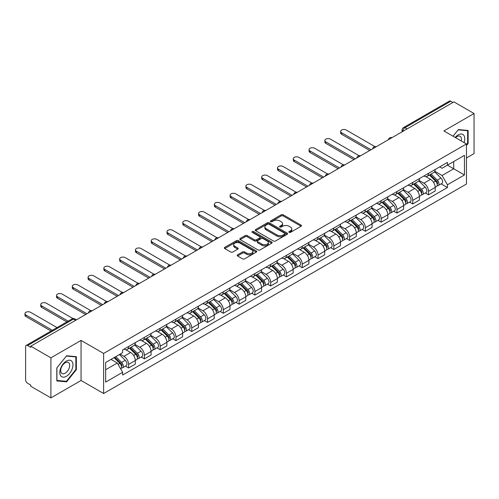 <?xml version="1.0" encoding="UTF-8"?>
<svg xmlns="http://www.w3.org/2000/svg" width="499" height="499" viewBox="0 0 499 499"><rect width="100%" height="100%" fill="white"/><g stroke="black" fill="none" stroke-linecap="round" stroke-linejoin="round"><path stroke-width="0.75" d="M289.114 232.353A0.986 0.568 0 0 0 290.505 232.353L301.059 226.259A1.403 0.811 0 0 0 301.471 225.691A1.403 0.811 0 0 0 301.059 225.118L283.183 214.795A1.403 0.811 0 0 0 281.199 214.795L270.645 220.889A0.986 0.568 0 0 0 270.358 221.288A0.986 0.568 0 0 0 270.645 221.687A0.986 0.568 0 0 0 272.036 221.687L273.402 220.901A4.497 2.595 0 0 1 279.758 220.901L281.249 221.762A4.497 2.595 0 0 1 282.565 223.596A4.497 2.595 0 0 1 281.249 225.429L279.883 226.222A0.986 0.568 0 0 0 279.596 226.621A0.986 0.568 0 0 0 279.883 227.02A0.986 0.568 0 0 0 281.274 227.02L282.64 226.234A4.497 2.595 0 0 1 288.996 226.234L290.48 227.095A4.497 2.595 0 0 1 291.796 228.929A4.497 2.595 0 0 1 290.48 230.763L289.114 231.555A0.986 0.568 0 0 0 288.827 231.954A0.986 0.568 0 0 0 289.114 232.353L289.114 231.555M237.599 254.821A1.403 0.811 0 0 0 237.187 255.388A1.403 0.811 0 0 0 237.599 255.962L242.614 258.862A1.403 0.811 0 0 0 244.597 258.862L256.318 252.095A1.403 0.811 0 0 0 256.729 251.521A1.403 0.811 0 0 0 256.318 250.947L238.441 240.624A1.403 0.811 0 0 0 236.457 240.624L224.737 247.392A1.403 0.811 0 0 0 224.325 247.966A1.403 0.811 0 0 0 224.737 248.539L230.794 252.039A1.403 0.811 0 0 0 232.777 252.039L237.792 249.138A1.403 0.811 0 0 0 238.204 248.564A1.403 0.811 0 0 0 237.792 247.997L234.792 246.257A3.755 2.171 0 0 1 233.688 244.728A3.755 2.171 0 0 1 236.008 242.72A3.755 2.171 0 0 1 240.106 243.194L251.876 249.987A3.755 2.171 0 0 1 252.974 251.521A3.755 2.171 0 0 1 250.654 253.523A3.755 2.171 0 0 1 246.562 253.055L244.597 251.92A1.403 0.811 0 0 0 242.614 251.92L237.599 254.821L237.599 255.962M103.624 353.435L81.056 340.412L50.904 357.82L30.77 346.194L453.915 101.89L474.05 113.516L443.898 130.925L466.459 143.955L103.624 353.435L103.624 393.511L466.459 184.025L466.459 143.955M273.502 241.029A1.403 0.811 0 0 0 275.485 241.029L287.206 234.262A1.403 0.811 0 0 0 287.617 233.688A1.403 0.811 0 0 0 287.206 233.114L269.329 222.791A1.403 0.811 0 0 0 267.339 222.791L255.625 229.559A1.403 0.811 0 0 0 255.214 230.133A1.403 0.811 0 0 0 255.625 230.706L273.502 241.029M252.588 232.565A0.986 0.568 0 0 1 253.586 232.709L253.586 231.536L271.762 242.034A1.403 0.811 0 0 1 272.173 242.601A1.403 0.811 0 0 1 271.762 243.175L260.041 249.943A1.403 0.811 0 0 1 258.058 249.943L240.181 239.62L240.181 238.478A1.403 0.811 0 0 0 239.769 239.046A1.403 0.811 0 0 0 240.181 239.62M240.181 238.478L245.196 235.578A1.403 0.811 0 0 1 247.18 235.578L254.434 239.763A1.403 0.811 0 0 0 256.417 239.763L259.742 237.842A1.403 0.811 0 0 0 260.154 237.274A1.403 0.811 0 0 0 259.742 236.701L252.195 232.341A0.986 0.568 0 0 1 251.908 231.941A0.986 0.568 0 0 1 252.513 231.411A0.986 0.568 0 0 1 253.586 231.536M50.904 357.82L50.904 397.89L30.77 386.27L30.77 385.097L27.632 383.288A2.863 1.653 -120 0 1 25.611 379.783L25.611 346.718A2.863 1.653 -120 0 1 26.204 345.408L72.037 318.942A2.863 1.653 60 0 1 73.472 319.086L27.632 345.551A2.863 1.653 -120 0 0 26.204 345.408M466.459 157.971L474.05 153.592L474.05 113.516M50.904 397.89L81.056 380.481L103.624 393.511M30.77 346.194L30.77 347.36L27.632 345.551M407.065 128.942L404.945 127.713A2.863 1.653 60 0 0 403.51 127.569L449.349 101.11A2.863 1.653 60 0 1 450.778 101.247L404.945 127.713A2.863 1.653 120 0 0 402.918 131.218L402.918 131.337M452.905 102.476L450.778 101.247M428.516 173.334A6.581 3.799 60 0 1 427.156 176.29L433.831 172.436A6.581 3.799 -120 0 0 435.197 169.479M419.041 180.426L423.863 183.208A6.581 3.799 60 0 1 428.516 191.273L435.197 187.418A6.581 3.799 -120 0 0 430.543 179.353L425.759 176.596M435.197 187.418L435.197 190.98L428.516 194.835L425.316 192.988M427.156 176.29A6.581 3.799 60 0 1 423.913 175.997M428.516 191.273L428.516 194.835M412.735 182.447A6.581 3.799 60 0 1 411.369 185.403L418.05 181.549A6.581 3.799 -120 0 0 419.409 178.592M409.529 202.101L412.735 203.948L419.409 200.093L419.409 196.531A6.581 3.799 -120 0 0 414.756 188.466L409.978 185.709M411.369 185.403A6.581 3.799 60 0 1 408.132 185.11M403.254 189.539L408.082 192.321A6.581 3.799 60 0 1 412.735 200.386L412.735 203.948M396.948 191.56A6.581 3.799 60 0 1 395.588 194.516L402.263 190.662A6.581 3.799 -120 0 0 403.629 187.705M393.748 211.214L396.948 213.061L403.629 209.206L403.629 205.644A6.581 3.799 -120 0 0 398.975 197.579L394.191 194.822M395.588 194.516A6.581 3.799 60 0 1 392.345 194.223M387.474 198.652L392.295 201.434A6.581 3.799 60 0 1 396.948 209.499L396.948 213.061M381.167 200.673A6.581 3.799 60 0 1 379.801 203.629L386.482 199.775A6.581 3.799 -120 0 0 387.842 196.818M377.961 220.327L381.167 222.174L387.842 218.319L387.842 214.757A6.581 3.799 -120 0 0 383.188 206.692L378.41 203.935M379.801 203.629A6.581 3.799 60 0 1 376.564 203.336M371.686 207.765L376.508 210.547A6.581 3.799 60 0 1 381.167 218.612L381.167 222.174M365.38 209.786A6.581 3.799 60 0 1 364.014 212.742L370.695 208.888A6.581 3.799 -120 0 0 372.061 205.931M362.18 229.44L365.38 231.287L372.061 227.432L372.061 223.87A6.581 3.799 -120 0 0 367.401 215.805L362.623 213.048M364.014 212.742A6.581 3.799 60 0 1 360.777 212.449M355.906 216.878L360.727 219.66A6.581 3.799 60 0 1 365.38 227.725L365.38 231.287M349.593 218.899A6.581 3.799 60 0 1 348.233 221.855L354.914 218.001A6.581 3.799 -120 0 0 356.274 215.044M346.393 238.553L349.593 240.399L356.274 236.545L356.274 232.983A6.581 3.799 -120 0 0 351.62 224.918L346.842 222.161M348.233 221.855A6.581 3.799 60 0 1 344.99 221.562M340.118 225.991L344.94 228.773A6.581 3.799 60 0 1 349.593 236.838L349.593 240.399M333.812 228.018A6.581 3.799 60 0 1 332.446 230.968L339.127 227.114A6.581 3.799 -120 0 0 340.486 224.157M330.612 247.666L333.812 249.512L340.486 245.658L340.486 242.096A6.581 3.799 -120 0 0 335.833 234.031L331.055 231.274M332.446 230.968A6.581 3.799 60 0 1 329.209 230.675M324.331 235.104L329.159 237.886A6.581 3.799 60 0 1 333.812 245.951L333.812 249.512M318.025 237.131A6.581 3.799 60 0 1 316.665 240.081L323.34 236.227A6.581 3.799 -120 0 0 324.706 233.27M314.825 256.779L318.025 258.625L324.706 254.771L324.706 251.209A6.581 3.799 -120 0 0 320.052 243.144L315.268 240.387M316.665 240.081A6.581 3.799 60 0 1 313.422 239.788M308.55 244.217L313.372 246.999A6.581 3.799 60 0 1 318.025 255.064L318.025 258.625M302.244 246.244A6.581 3.799 60 0 1 300.878 249.194L307.559 245.34A6.581 3.799 -120 0 0 308.918 242.383M299.038 265.892L302.244 267.738L308.918 263.884L308.918 260.322A6.581 3.799 -120 0 0 304.265 252.257L299.487 249.5M300.878 249.194A6.581 3.799 60 0 1 297.641 248.901M292.763 253.33L297.591 256.112A6.581 3.799 60 0 1 302.244 264.177L302.244 267.738M286.457 255.357A6.581 3.799 60 0 1 285.097 258.307L291.772 254.453A6.581 3.799 -120 0 0 293.138 251.496M283.257 275.005L286.457 276.851L293.138 272.997L293.138 269.435A6.581 3.799 -120 0 0 288.484 261.37L283.7 258.613M285.097 258.307A6.581 3.799 60 0 1 281.854 258.014M276.982 262.443L281.804 265.225A6.581 3.799 60 0 1 286.457 273.29L286.457 276.851M270.676 264.47A6.581 3.799 60 0 1 269.31 267.42L275.991 263.566A6.581 3.799 -120 0 0 277.35 260.609M267.47 284.118L270.676 285.964L277.35 282.11L277.35 278.548A6.581 3.799 -120 0 0 272.697 270.483L267.919 267.726M269.31 267.42A6.581 3.799 60 0 1 266.073 267.127M261.195 271.556L266.017 274.338A6.581 3.799 60 0 1 270.676 282.403L270.676 285.964M254.889 273.583A6.581 3.799 60 0 1 253.523 276.533L260.204 272.679A6.581 3.799 -120 0 0 261.57 269.722M251.689 293.231L254.889 295.077L261.57 291.223L261.57 287.661A6.581 3.799 -120 0 0 256.91 279.596L252.132 276.839M253.523 276.533A6.581 3.799 60 0 1 250.286 276.24M245.414 280.669L250.236 283.451A6.581 3.799 60 0 1 254.889 291.516L254.889 295.077M239.102 282.696A6.581 3.799 60 0 1 237.742 285.646L244.423 281.792A6.581 3.799 -120 0 0 245.782 278.835M235.902 302.344L239.102 304.19L245.782 300.336L245.782 296.774A6.581 3.799 -120 0 0 241.129 288.709L236.351 285.952M237.742 285.646A6.581 3.799 60 0 1 234.499 285.353M229.627 289.782L234.449 292.564A6.581 3.799 60 0 1 239.102 300.629L239.102 304.19M223.321 291.809A6.581 3.799 60 0 1 221.955 294.759L228.636 290.905A6.581 3.799 -120 0 0 229.995 287.948M220.121 311.457L223.321 313.303L230.002 309.449L230.002 305.887A6.581 3.799 -120 0 0 225.342 297.822L220.564 295.065M221.955 294.759A6.581 3.799 60 0 1 218.718 294.466M213.84 298.895L218.668 301.677A6.581 3.799 60 0 1 223.321 309.742L223.321 313.303M207.534 300.922A6.581 3.799 60 0 1 206.174 303.872L212.848 300.018A6.581 3.799 -120 0 0 214.214 297.061M204.334 320.57L207.534 322.416L214.214 318.562L214.214 315A6.581 3.799 -120 0 0 209.561 306.935L204.777 304.178M206.174 303.872A6.581 3.799 60 0 1 202.931 303.579M198.059 308.008L202.881 310.79A6.581 3.799 60 0 1 207.534 318.855L207.534 322.416M191.753 310.035A6.581 3.799 60 0 1 190.387 312.985L197.068 309.131A6.581 3.799 -120 0 0 198.427 306.174M188.547 329.683L191.753 331.529L198.427 327.675L198.427 324.113A6.581 3.799 -120 0 0 193.774 316.048L188.996 313.291M190.387 312.985A6.581 3.799 60 0 1 187.15 312.692M182.272 317.121L187.1 319.903A6.581 3.799 60 0 1 191.753 327.968L191.753 331.529M175.966 319.148A6.581 3.799 60 0 1 174.606 322.098L181.28 318.243A6.581 3.799 -120 0 0 182.646 315.287M172.766 338.796L175.966 340.642L182.646 336.788L182.646 333.226A6.581 3.799 -120 0 0 177.993 325.161L173.209 322.404M174.606 322.098A6.581 3.799 60 0 1 171.363 321.805M166.491 326.234L171.313 329.016A6.581 3.799 60 0 1 175.966 337.081L175.966 340.642M160.185 328.261A6.581 3.799 60 0 1 158.819 331.211L165.5 327.356A6.581 3.799 -120 0 0 166.859 324.406M156.979 347.909L160.185 349.755L166.859 345.901L166.859 342.339A6.581 3.799 -120 0 0 162.206 334.274L157.428 331.517M158.819 331.211A6.581 3.799 60 0 1 155.582 330.918M150.704 335.347L155.526 338.129A6.581 3.799 60 0 1 160.185 346.194L160.185 349.755M144.398 337.374A6.581 3.799 60 0 1 143.032 340.324L149.712 336.469A6.581 3.799 -120 0 0 151.078 333.519M141.198 357.022L144.398 358.868L151.078 355.014L151.078 351.452A6.581 3.799 -120 0 0 146.419 343.387L141.641 340.63M143.032 340.324A6.581 3.799 60 0 1 139.795 340.031M134.923 344.46L139.745 347.242A6.581 3.799 60 0 1 144.398 355.307L144.398 358.868M128.611 346.487A6.581 3.799 60 0 1 127.251 349.437L133.932 345.582A6.581 3.799 -120 0 0 135.291 342.632M125.411 366.135L128.611 367.981L135.291 364.127L135.291 360.565A6.581 3.799 -120 0 0 130.638 352.5L125.86 349.743M127.251 349.437A6.581 3.799 60 0 1 124.008 349.144M120.116 354.14L123.958 356.355A6.581 3.799 60 0 1 128.611 364.42L128.611 367.981M439.7 166.884L442.077 168.257L464.438 155.345L453.71 161.539L453.71 168.781L442.077 175.498L434.822 171.313M105.645 369.734L117.284 363.016L122.642 372.304L105.645 382.122L105.645 362.492L122.642 352.674L122.642 349.93L447.441 162.412L447.441 165.157L464.438 174.974L447.441 184.786L442.077 175.498M464.438 155.345L464.438 174.974M122.642 372.304L122.642 375.048L447.441 187.53L447.441 184.786M466.459 145.558L468.131 143.481L468.131 130.464L458.369 129.59L453.048 136.208M81.056 340.412L81.056 380.481M56.824 380.949L66.592 381.816L76.353 369.672L76.353 356.654L66.592 355.781L56.824 367.925L56.824 380.949M117.284 363.016L111.009 359.392M441.104 183.875L447.441 187.53M467.625 143.188L468.131 143.481M65.556 381.224L66.592 381.816M75.848 369.379L76.353 369.672M289.507 232.49L290.48 231.929A4.497 2.595 0 0 0 291.796 230.095L291.796 228.929M282.565 223.596L282.565 224.762A4.497 2.595 0 0 1 281.249 226.602L280.276 227.164M301.059 225.118L301.059 226.259L283.183 215.961A1.403 0.811 0 0 0 281.199 215.961L271.038 221.83M287.187 234.274L269.329 223.964A1.403 0.811 0 0 0 267.339 223.964L255.644 230.719M284.723 234.087A0.986 0.568 0 0 0 285.01 233.688A0.986 0.568 0 0 0 284.723 233.289L269.03 224.226A0.986 0.568 0 0 0 267.639 224.226L266.198 225.055A4.497 2.595 0 0 0 264.882 226.895A4.497 2.595 0 0 0 266.198 228.729L276.926 234.923A4.497 2.595 0 0 0 283.282 234.923L284.723 234.087L284.723 235.26A0.986 0.568 0 0 0 285.01 234.854L285.01 233.688M264.882 226.895L264.882 228.062A4.497 2.595 0 0 0 266.198 229.896L266.198 228.729M284.723 235.26L283.282 236.089A4.497 2.595 0 0 1 276.926 236.089L266.198 229.896M240.2 239.632L245.196 236.751L245.196 235.578M260.154 237.274L260.154 238.441A1.403 0.811 0 0 1 259.742 239.015L256.417 240.936A1.403 0.811 0 0 1 254.434 240.936L247.18 236.751A1.403 0.811 0 0 0 245.196 236.751M253.586 232.709L271.743 243.188M261.956 244.111A3.755 2.171 0 0 0 266.048 244.579A3.755 2.171 0 0 0 268.368 242.576A3.755 2.171 0 0 0 267.271 241.042L263.123 238.647A1.403 0.811 0 0 0 261.133 238.647L257.808 240.568A1.403 0.811 0 0 0 257.397 241.142A1.403 0.811 0 0 0 257.808 241.716L261.956 244.111L261.956 245.277A3.755 2.171 0 0 0 266.048 245.745A3.755 2.171 0 0 0 268.368 243.743L268.368 242.576M257.397 241.142L257.397 242.308A1.403 0.811 0 0 0 257.808 242.882L257.808 241.716M261.956 245.277L257.808 242.882M252.974 251.521L252.974 252.687A3.755 2.171 0 0 1 250.654 254.696A3.755 2.171 0 0 1 246.562 254.222L244.597 253.093A1.403 0.811 0 0 0 242.614 253.093L237.618 255.975M233.688 244.728L233.688 245.895A3.755 2.171 0 0 0 234.792 247.429L234.792 246.257M237.774 249.151L234.792 247.429M256.299 252.107L238.441 241.797A1.403 0.811 0 0 0 236.457 241.797L224.756 248.552M429.365 175.012L435.583 181.149A3.58 2.065 60 0 1 436.531 186.514L435.197 187.281M430.606 176.234L433.244 177.756M374.955 146.619L346.256 130.052A3.293 1.902 -0 0 0 342.67 129.64A3.293 1.902 -0 0 0 340.636 131.393A3.293 1.902 -0 0 0 341.603 132.734L371.044 149.737M430.057 174.613L436.868 181.33A1.715 0.992 60 0 1 437.317 183.906A1.715 0.992 60 0 1 437.161 183.969M431.086 174.02L437.305 180.158A3.58 2.065 60 0 1 438.247 185.516A3.58 2.065 60 0 1 437.168 185.634M434.567 171.756L440.948 178.049A3.58 2.065 60 0 1 441.889 183.414L438.247 185.516M369.728 150.498L341.603 134.256A3.293 1.902 180 0 1 340.636 132.915L340.636 131.393M413.584 184.125L419.802 190.262A3.58 2.065 60 0 1 420.744 195.627L419.409 196.394M414.825 185.347L417.457 186.869M359.168 155.732L330.475 139.165A3.293 1.902 -0 0 0 326.889 138.753A3.293 1.902 -0 0 0 324.855 140.506A3.293 1.902 -0 0 0 325.816 141.847L355.263 158.85M414.27 183.732L421.081 190.443A1.715 0.992 60 0 1 421.536 193.019A1.715 0.992 60 0 1 421.381 193.082M415.305 183.133L421.524 189.271A3.58 2.065 60 0 1 422.466 194.629A3.58 2.065 60 0 1 421.387 194.747M418.786 180.869L425.167 187.162A3.58 2.065 60 0 1 426.109 192.527L422.466 194.629M353.947 159.611L325.816 143.369A3.293 1.902 180 0 1 324.855 142.028L324.855 140.506M397.797 193.238L404.015 199.375A3.58 2.065 60 0 1 404.963 204.74L403.629 205.507M399.038 194.467L401.676 195.982M343.381 164.845L314.688 148.278A3.293 1.902 -0 0 0 311.102 147.866A3.293 1.902 -0 0 0 309.068 149.619A3.293 1.902 -0 0 0 310.035 150.96L339.476 167.963M398.489 192.845L405.3 199.556A1.715 0.992 60 0 1 405.749 202.132A1.715 0.992 60 0 1 405.593 202.195M399.518 192.246L405.737 198.384A3.58 2.065 60 0 1 406.679 203.742A3.58 2.065 60 0 1 405.6 203.86M402.999 189.982L409.38 196.275A3.58 2.065 60 0 1 410.321 201.64L406.679 203.742M338.16 168.724L310.035 152.482A3.293 1.902 180 0 1 309.068 151.141L309.068 149.619M464.026 142.546A9.3 5.37 120 0 0 463.858 135.41A9.3 5.37 120 0 0 455.188 137.443M461.244 140.943A6.368 3.674 120 0 0 460.864 136.951A6.368 3.674 120 0 0 460.153 136.289A6.368 3.674 120 0 0 455.568 137.662M453.067 136.221L458.163 129.877L467.625 130.726L467.625 143.338L466.459 144.785M466.995 130.364L467.625 130.726M72.081 361.6A9.3 5.37 120 0 0 63.099 364.002A9.3 5.37 120 0 0 60.691 375.766A9.3 5.37 120 0 0 69.673 373.364A9.3 5.37 120 0 0 72.081 361.6M69.087 363.141A6.368 3.674 120 0 0 68.375 362.48A6.368 3.674 120 0 0 62.45 365.449A6.368 3.674 120 0 0 61.29 372.84A6.368 3.674 120 0 0 62.007 373.508A6.368 3.674 120 0 0 67.933 370.532A6.368 3.674 120 0 0 69.087 363.141M66.386 381.298L56.923 380.45L56.923 367.838L66.386 356.068L75.848 356.916L75.848 369.528L66.386 381.298M75.218 356.554L75.848 356.916M382.016 202.351L388.234 208.488A3.58 2.065 60 0 1 389.176 213.853L387.842 214.62M383.257 203.58L385.889 205.095M327.6 173.958L298.901 157.391A3.293 1.902 -0 0 0 295.314 156.979A3.293 1.902 -0 0 0 293.287 158.732A3.293 1.902 -0 0 0 294.248 160.079L323.695 177.076M382.702 201.958L389.513 208.676A1.715 0.992 60 0 1 389.969 211.245A1.715 0.992 60 0 1 389.813 211.308M383.737 201.359L389.95 207.497A3.58 2.065 60 0 1 390.898 212.861A3.58 2.065 60 0 1 389.819 212.973M387.212 199.095L393.592 205.388A3.58 2.065 60 0 1 394.541 210.753L390.898 212.861M322.379 177.837L294.248 161.595A3.293 1.902 180 0 1 293.287 160.254L293.287 158.732M366.229 211.464L372.447 217.601A3.58 2.065 60 0 1 373.389 222.966L372.054 223.733M367.47 212.693L370.108 214.214M311.813 183.071L283.12 166.504A3.293 1.902 -0 0 0 279.534 166.092A3.293 1.902 -0 0 0 277.5 167.845A3.293 1.902 -0 0 0 278.467 169.192L307.908 186.189M366.921 211.071L373.726 217.789A1.715 0.992 60 0 1 374.181 220.358A1.715 0.992 60 0 1 374.025 220.421M367.95 210.472L374.169 216.61A3.58 2.065 60 0 1 375.111 221.974A3.58 2.065 60 0 1 374.032 222.086M371.431 208.208L377.812 214.508A3.58 2.065 60 0 1 378.753 219.866L375.111 221.974M306.592 186.95L278.467 170.708A3.293 1.902 180 0 1 277.5 169.367L277.5 167.845M350.448 220.577L356.666 226.714A3.58 2.065 60 0 1 357.608 232.079L356.274 232.846M351.683 221.806L354.321 223.327M296.032 192.184L267.333 175.617A3.293 1.902 -0 0 0 263.746 175.205A3.293 1.902 -0 0 0 261.719 176.958A3.293 1.902 -0 0 0 262.68 178.305L292.127 195.302M351.134 220.184L357.945 226.902A1.715 0.992 60 0 1 358.394 229.471A1.715 0.992 60 0 1 358.238 229.534M352.163 219.585L358.382 225.723A3.58 2.065 60 0 1 359.33 231.087A3.58 2.065 60 0 1 358.245 231.199M355.644 217.321L362.024 223.621A3.58 2.065 60 0 1 362.973 228.979L359.33 231.087M290.811 196.063L262.68 179.821A3.293 1.902 180 0 1 261.719 178.48L261.719 176.958M334.661 229.69L340.879 235.827A3.58 2.065 60 0 1 341.821 241.192L340.486 241.959M335.902 230.918L338.534 232.44M280.245 201.297L251.552 184.73A3.293 1.902 -0 0 0 247.966 184.318A3.293 1.902 -0 0 0 245.932 186.071A3.293 1.902 -0 0 0 246.899 187.418L276.34 204.415M335.353 229.297L342.158 236.015A1.715 0.992 60 0 1 342.613 238.584A1.715 0.992 60 0 1 342.457 238.647M336.382 228.698L342.601 234.836A3.58 2.065 60 0 1 343.543 240.2A3.58 2.065 60 0 1 342.464 240.312M339.863 226.434L346.244 232.734A3.58 2.065 60 0 1 347.185 238.092L343.543 240.2M275.024 205.176L246.899 188.934A3.293 1.902 180 0 1 245.932 187.593L245.932 186.071M318.873 238.803L325.092 244.94A3.58 2.065 60 0 1 326.04 250.305L324.706 251.072M320.115 240.031L322.753 241.553M264.464 210.41L235.765 193.843A3.293 1.902 -0 0 0 232.178 193.431A3.293 1.902 -0 0 0 230.145 195.184A3.293 1.902 -0 0 0 231.112 196.531L260.553 213.528M319.566 238.41L326.377 245.128A1.715 0.992 60 0 1 326.826 247.697A1.715 0.992 60 0 1 326.67 247.76M320.595 237.811L326.814 243.949A3.58 2.065 60 0 1 327.756 249.313A3.58 2.065 60 0 1 326.677 249.425M324.076 235.547L330.457 241.847A3.58 2.065 60 0 1 331.398 247.205L327.756 249.313M259.237 214.289L231.112 198.047A3.293 1.902 180 0 1 230.145 196.706L230.145 195.184M303.093 247.916L309.311 254.053A3.58 2.065 60 0 1 310.253 259.418L308.918 260.185M304.334 249.144L306.966 250.666M248.677 219.523L219.984 202.956A3.293 1.902 -0 0 0 216.398 202.544A3.293 1.902 -0 0 0 214.364 204.297A3.293 1.902 -0 0 0 215.325 205.644L244.772 222.641M303.779 247.523L310.59 254.241A1.715 0.992 60 0 1 311.045 256.81A1.715 0.992 60 0 1 310.889 256.873M304.814 246.924L311.033 253.062A3.58 2.065 60 0 1 311.975 258.426A3.58 2.065 60 0 1 310.896 258.538M308.295 244.66L314.676 250.96A3.58 2.065 60 0 1 315.618 256.318L311.975 258.426M243.456 223.402L215.325 207.16A3.293 1.902 180 0 1 214.364 205.819L214.364 204.297M287.305 257.029L293.524 263.166A3.58 2.065 60 0 1 294.472 268.531L293.138 269.298M288.547 258.257L291.185 259.779M232.89 228.636L204.197 212.069A3.293 1.902 -0 0 0 200.61 211.657A3.293 1.902 -0 0 0 198.577 213.41A3.293 1.902 -0 0 0 199.544 214.757L228.985 231.754M287.998 256.636L294.809 263.353A1.715 0.992 60 0 1 295.258 265.923A1.715 0.992 60 0 1 295.102 265.986M289.027 256.037L295.246 262.175A3.58 2.065 60 0 1 296.188 267.539A3.58 2.065 60 0 1 295.109 267.651M292.508 253.773L298.889 260.073A3.58 2.065 60 0 1 299.83 265.431L296.188 267.539M227.669 232.515L199.544 216.273A3.293 1.902 180 0 1 198.577 214.932L198.577 213.41M271.525 266.142L277.743 272.279A3.58 2.065 60 0 1 278.685 277.644L277.35 278.411M272.766 267.37L275.398 268.892M217.109 237.749L188.41 221.182A3.293 1.902 -0 0 0 184.823 220.77A3.293 1.902 -0 0 0 182.796 222.523A3.293 1.902 -0 0 0 183.757 223.87L213.204 240.867M272.211 265.749L279.022 272.466A1.715 0.992 60 0 1 279.477 275.036A1.715 0.992 60 0 1 279.321 275.099M273.246 265.15L279.459 271.288A3.58 2.065 60 0 1 280.407 276.652A3.58 2.065 60 0 1 279.328 276.764M276.72 262.886L283.101 269.186A3.58 2.065 60 0 1 284.05 274.544L280.407 276.652M211.888 241.628L183.757 225.386A3.293 1.902 180 0 1 182.796 224.045L182.796 222.523M255.738 275.255L261.956 281.392A3.58 2.065 60 0 1 262.898 286.757L261.563 287.524M256.979 276.483L259.617 278.005M201.322 246.862L172.629 230.295A3.293 1.902 -0 0 0 169.042 229.883A3.293 1.902 -0 0 0 167.009 231.636A3.293 1.902 -0 0 0 167.976 232.983L197.417 249.98M256.43 274.862L263.235 281.579A1.715 0.992 60 0 1 263.69 284.149A1.715 0.992 60 0 1 263.534 284.212M257.459 274.263L263.678 280.401A3.58 2.065 60 0 1 264.62 285.765A3.58 2.065 60 0 1 263.541 285.877M260.94 271.999L267.321 278.299A3.58 2.065 60 0 1 268.262 283.657L264.62 285.765M196.101 250.741L167.976 234.499A3.293 1.902 180 0 1 167.009 233.158L167.009 231.636M239.957 284.368L246.175 290.505A3.58 2.065 60 0 1 247.117 295.87L245.782 296.637M241.192 285.596L243.83 287.118M185.541 255.975L156.842 239.408A3.293 1.902 -0 0 0 153.255 238.996A3.293 1.902 -0 0 0 151.228 240.749A3.293 1.902 -0 0 0 152.189 242.096L181.636 259.093M240.643 283.975L247.454 290.692A1.715 0.992 60 0 1 247.903 293.262A1.715 0.992 60 0 1 247.747 293.325M241.672 283.376L247.891 289.514A3.58 2.065 60 0 1 248.839 294.878A3.58 2.065 60 0 1 247.754 294.99M245.152 281.112L251.533 287.412A3.58 2.065 60 0 1 252.482 292.77L248.839 294.878M180.32 259.854L152.189 243.612A3.293 1.902 180 0 1 151.228 242.271L151.228 240.749M224.17 293.481L230.388 299.618A3.58 2.065 60 0 1 231.33 304.983L229.995 305.75M225.411 294.709L228.043 296.231M169.754 265.088L141.061 248.521A3.293 1.902 -0 0 0 137.475 248.109A3.293 1.902 -0 0 0 135.441 249.862A3.293 1.902 -0 0 0 136.408 251.209L165.849 268.206M224.862 293.088L231.667 299.805A1.715 0.992 60 0 1 232.122 302.375A1.715 0.992 60 0 1 231.966 302.438M225.891 292.489L232.11 298.627A3.58 2.065 60 0 1 233.052 303.991A3.58 2.065 60 0 1 231.973 304.103M229.372 290.225L235.753 296.525A3.58 2.065 60 0 1 236.694 301.883L233.052 303.991M164.533 268.967L136.408 252.725A3.293 1.902 180 0 1 135.441 251.384L135.441 249.862M208.382 302.594L214.601 308.731A3.58 2.065 60 0 1 215.549 314.096L214.214 314.863M209.624 303.822L212.262 305.344M153.973 274.201L125.274 257.634A3.293 1.902 -0 0 0 121.687 257.222A3.293 1.902 -0 0 0 119.654 258.975A3.293 1.902 -0 0 0 120.621 260.322L150.062 277.319M209.075 302.201L215.886 308.918A1.715 0.992 60 0 1 216.335 311.488A1.715 0.992 60 0 1 216.179 311.551M210.104 301.602L216.323 307.74A3.58 2.065 60 0 1 217.265 313.104A3.58 2.065 60 0 1 216.186 313.216M213.584 299.338L219.965 305.637A3.58 2.065 60 0 1 220.907 310.996L217.265 313.104M148.746 278.08L120.621 261.838A3.293 1.902 180 0 1 119.654 260.497L119.654 258.975M192.602 311.707L198.82 317.844A3.58 2.065 60 0 1 199.762 323.209L198.427 323.976M193.843 312.935L196.475 314.457M138.186 283.313L109.493 266.747A3.293 1.902 -0 0 0 105.907 266.335A3.293 1.902 -0 0 0 103.873 268.088A3.293 1.902 -0 0 0 104.834 269.435L134.281 286.432M193.294 311.314L200.099 318.031A1.715 0.992 60 0 1 200.554 320.601A1.715 0.992 60 0 1 200.398 320.664M194.323 310.715L200.542 316.853A3.58 2.065 60 0 1 201.484 322.217A3.58 2.065 60 0 1 200.405 322.329M197.804 308.451L204.185 314.75A3.58 2.065 60 0 1 205.126 320.109L201.484 322.217M132.965 287.193L104.834 270.951A3.293 1.902 180 0 1 103.873 269.61L103.873 268.088M176.814 320.826L183.033 326.957A3.58 2.065 60 0 1 183.981 332.322L182.646 333.089M178.056 322.048L180.694 323.57M122.398 292.426L93.706 275.86A3.293 1.902 -0 0 0 90.119 275.448A3.293 1.902 -0 0 0 88.086 277.201A3.293 1.902 -0 0 0 89.053 278.548L118.494 295.545M177.507 320.427L184.318 327.144A1.715 0.992 60 0 1 184.767 329.714A1.715 0.992 60 0 1 184.611 329.777M178.536 319.828L184.755 325.966A3.58 2.065 60 0 1 185.697 331.33A3.58 2.065 60 0 1 184.618 331.442M182.016 317.564L188.397 323.863A3.58 2.065 60 0 1 189.339 329.221L185.697 331.33M117.178 296.306L89.053 280.064A3.293 1.902 180 0 1 88.086 278.723L88.086 277.201M161.034 329.939L167.252 336.07A3.58 2.065 60 0 1 168.194 341.435L166.859 342.202M162.275 331.161L164.907 332.683M106.618 301.539L77.919 284.973A3.293 1.902 -0 0 0 74.332 284.561A3.293 1.902 -0 0 0 72.305 286.314A3.293 1.902 -0 0 0 73.266 287.661L102.713 304.658M161.72 329.54L168.531 336.257A1.715 0.992 60 0 1 168.986 338.827A1.715 0.992 60 0 1 168.83 338.89M162.755 328.941L168.968 335.079A3.58 2.065 60 0 1 169.916 340.443A3.58 2.065 60 0 1 168.837 340.555M166.229 326.677L172.61 332.976A3.58 2.065 60 0 1 173.558 338.341L169.916 340.443M101.397 305.419L73.266 289.177A3.293 1.902 180 0 1 72.305 287.836L72.305 286.314M145.246 339.052L151.465 345.183A3.58 2.065 60 0 1 152.407 350.548L151.072 351.315M146.488 340.274L149.126 341.796M90.83 310.652L62.138 294.086A3.293 1.902 -0 0 0 58.551 293.674A3.293 1.902 -0 0 0 56.518 295.427A3.293 1.902 -0 0 0 57.485 296.774L86.926 313.771M145.939 338.653L152.744 345.37A1.715 0.992 60 0 1 153.199 347.94A1.715 0.992 60 0 1 153.043 348.003M146.968 338.054L153.187 344.191A3.58 2.065 60 0 1 154.129 349.556A3.58 2.065 60 0 1 153.05 349.668M150.448 335.79L156.829 342.089A3.58 2.065 60 0 1 157.771 347.454L154.129 349.556M85.61 314.532L57.485 298.29A3.293 1.902 180 0 1 56.518 296.949L56.518 295.427M129.466 348.165L135.684 354.296A3.58 2.065 60 0 1 136.626 359.66L135.291 360.428M130.701 349.387L133.339 350.909M73.022 318.599L46.351 303.199A3.293 1.902 -0 0 0 42.764 302.787A3.293 1.902 -0 0 0 40.737 304.54A3.293 1.902 -0 0 0 41.698 305.887L68.182 321.175M130.152 347.766L136.963 354.483A1.715 0.992 60 0 1 137.418 357.053A1.715 0.992 60 0 1 137.256 357.116M131.181 347.167L137.4 353.304A3.58 2.065 60 0 1 138.348 358.669A3.58 2.065 60 0 1 137.262 358.781M134.661 344.903L141.042 351.202A3.58 2.065 60 0 1 141.99 356.567L138.348 358.669M66.866 321.93L41.698 307.403A3.293 1.902 180 0 1 40.737 306.062L40.737 304.54M114.046 357.64L119.897 363.409A3.58 2.065 60 0 1 120.839 368.773L120.664 368.873M114.92 358.5L117.552 360.022M57.048 327.6L30.57 312.312A3.293 1.902 -0 0 0 26.983 311.9A3.293 1.902 -0 0 0 24.95 313.653A3.293 1.902 -0 0 0 25.917 315L52.395 330.288M114.739 357.24L121.176 363.596A1.715 0.992 60 0 1 121.631 366.166A1.715 0.992 60 0 1 121.475 366.229M115.768 356.648L121.619 362.417A3.58 2.065 60 0 1 122.561 367.782A3.58 2.065 60 0 1 121.482 367.894M119.411 354.546L125.261 360.315A3.58 2.065 60 0 1 126.203 365.68L122.561 367.782M51.079 331.043L25.917 316.516A3.293 1.902 180 0 1 24.95 315.175L24.95 313.653M403.017 131.274L402.918 131.218A2.863 1.653 0 0 1 402.082 130.052L402.082 131.817M144.398 355.307L151.078 351.452M160.185 346.194L166.859 342.339M175.966 337.081L182.646 333.226M191.753 327.968L198.427 324.113M207.534 318.855L214.214 315M223.321 309.742L230.002 305.887M239.102 300.629L245.782 296.774M254.889 291.516L261.57 287.661M270.676 282.403L277.35 278.548M286.457 273.29L293.138 269.435M302.244 264.177L308.918 260.322M318.025 255.064L324.706 251.209M333.812 245.951L340.486 242.096M349.593 236.838L356.274 232.983M365.38 227.725L372.061 223.87M381.167 218.612L387.842 214.757M396.948 209.499L403.629 205.644M412.735 200.386L419.409 196.531M128.611 364.42L135.291 360.565M123.958 356.355L130.638 352.5M139.745 347.242L146.419 343.387M155.526 338.129L162.206 334.274M171.313 329.016L177.993 325.161M187.1 319.903L193.774 316.048M202.881 310.79L209.561 306.935M218.668 301.677L225.342 297.822M234.449 292.564L241.129 288.709M250.236 283.451L256.91 279.596M266.017 274.338L272.697 270.483M281.804 265.225L288.484 261.37M297.591 256.112L304.265 252.257M313.372 246.999L320.052 243.144M329.159 237.886L335.833 234.031M344.94 228.773L351.62 224.918M360.727 219.66L367.401 215.805M376.508 210.547L383.188 206.692M392.295 201.434L398.975 197.579M408.082 192.321L414.756 188.466M423.863 183.208L430.543 179.353M391.815 137.749A2.863 1.653 120 0 0 390.549 138.479M376.028 146.862A2.863 1.653 120 0 0 374.768 147.592M360.247 155.975A2.863 1.653 120 0 0 358.981 156.705M344.46 165.088A2.863 1.653 120 0 0 343.2 165.818M328.679 174.201A2.863 1.653 120 0 0 327.413 174.931M312.892 183.314A2.863 1.653 120 0 0 311.626 184.044M297.105 192.427A2.863 1.653 120 0 0 295.845 193.157M281.324 201.54A2.863 1.653 120 0 0 280.058 202.27M265.537 210.653A2.863 1.653 120 0 0 264.277 211.383M249.756 219.766A2.863 1.653 120 0 0 248.49 220.496M233.969 228.879A2.863 1.653 120 0 0 232.709 229.609M218.188 237.992A2.863 1.653 120 0 0 216.922 238.722M202.401 247.105A2.863 1.653 120 0 0 201.134 247.835M186.614 256.218A2.863 1.653 120 0 0 185.354 256.948M170.833 265.331A2.863 1.653 120 0 0 169.566 266.061M155.046 274.444A2.863 1.653 120 0 0 153.786 275.174M139.265 283.557A2.863 1.653 120 0 0 137.998 284.287M123.478 292.67A2.863 1.653 120 0 0 122.218 293.4M107.697 301.783A2.863 1.653 120 0 0 106.43 302.513M91.91 310.896A2.863 1.653 120 0 0 90.643 311.626M75.592 320.314L73.472 319.086A2.863 1.653 120 0 1 74.9 318.942A2.863 2.863 0 0 0 72.037 318.942M290.48 231.929L290.48 230.763M279.883 227.02L279.883 226.222M281.249 226.602L281.249 225.429M270.645 221.687L270.645 220.889M281.199 215.961L281.199 214.795M283.183 215.961L283.183 214.795M255.625 230.706L255.625 229.559M267.339 223.964L267.339 222.791M269.329 223.964L269.329 222.791M287.206 234.262L287.206 233.114M276.926 236.089L276.926 234.923M283.282 236.089L283.282 234.923M247.18 236.751L247.18 235.578M254.434 240.936L254.434 239.763M256.417 240.936L256.417 239.763M259.742 239.015L259.742 237.842M271.762 243.175L271.762 242.034M242.614 253.093L242.614 251.92M244.597 253.093L244.597 251.92M246.562 254.222L246.562 253.055M237.792 249.138L237.792 247.997M224.737 248.539L224.737 247.392M236.457 241.797L236.457 240.624M238.441 241.797L238.441 240.624M256.318 252.095L256.318 250.947M435.583 181.149L433.531 182.335M437.673 183.121L437.03 183.495M440.948 178.049L437.305 180.158M341.603 134.256L341.603 132.734M419.802 190.262L417.744 191.448M421.892 192.234L421.243 192.608M425.167 187.162L421.524 189.271M325.816 143.369L325.816 141.847M404.015 199.375L401.963 200.561M406.105 201.347L405.462 201.721M409.38 196.275L405.737 198.384M310.035 152.482L310.035 150.96M388.234 208.488L386.176 209.674M390.324 210.459L389.675 210.834M393.592 205.388L389.95 207.497M294.248 161.595L294.248 160.079M372.447 217.601L370.395 218.787M374.537 219.572L373.894 219.947M377.812 214.508L374.169 216.61M278.467 170.708L278.467 169.192M356.666 226.714L354.608 227.9M358.75 228.685L358.107 229.06M362.024 223.621L358.382 225.723M262.68 179.821L262.68 178.305M340.879 235.827L338.827 237.013M342.969 237.798L342.326 238.173M346.244 232.734L342.601 234.836M246.899 188.934L246.899 187.418M325.092 244.94L323.04 246.126M327.182 246.911L326.539 247.286M330.457 241.847L326.814 243.949M231.112 198.047L231.112 196.531M309.311 254.053L307.253 255.239M311.401 256.024L310.752 256.399M314.676 250.96L311.033 253.062M215.325 207.16L215.325 205.644M293.524 263.166L291.472 264.351M295.614 265.137L294.971 265.512M298.889 260.073L295.246 262.175M199.544 216.273L199.544 214.757M277.743 272.279L275.685 273.464M279.833 274.25L279.184 274.625M283.101 269.186L279.459 271.288M183.757 225.386L183.757 223.87M261.956 281.392L259.904 282.577M264.046 283.363L263.403 283.738M267.321 278.299L263.678 280.401M167.976 234.499L167.976 232.983M246.175 290.505L244.117 291.69M248.265 292.476L247.616 292.851M251.533 287.412L247.891 289.514M152.189 243.612L152.189 242.096M230.388 299.618L228.336 300.803M232.478 301.589L231.835 301.964M235.753 296.525L232.11 298.627M136.408 252.725L136.408 251.209M214.601 308.731L212.549 309.916M216.691 310.702L216.048 311.077M219.965 305.637L216.323 307.74M120.621 261.838L120.621 260.322M198.82 317.844L196.762 319.029M200.91 319.815L200.261 320.19M204.185 314.75L200.542 316.853M104.834 270.951L104.834 269.435M183.033 326.957L180.981 328.142M185.123 328.928L184.48 329.303M188.397 323.863L184.755 325.966M89.053 280.064L89.053 278.548M167.252 336.07L165.194 337.255M169.342 338.041L168.693 338.416M172.61 332.976L168.968 335.079M73.266 289.177L73.266 287.661M151.465 345.183L149.413 346.368M153.555 347.154L152.912 347.529M156.829 342.089L153.187 344.191M57.485 298.29L57.485 296.774M135.684 354.296L133.626 355.481M137.774 356.267L137.125 356.642M141.042 351.202L137.4 353.304M41.698 307.403L41.698 305.887M119.897 363.409L118.107 364.445M121.987 365.38L121.344 365.755M125.261 360.315L121.619 362.417M25.917 316.516L25.917 315M392.058 137.605A2.863 2.863 0 0 0 388.384 139.726M376.271 146.718A2.863 2.863 0 0 0 372.597 148.839M360.49 155.831A2.863 2.863 0 0 0 356.816 157.952M344.703 164.944A2.863 2.863 0 0 0 341.029 167.065M328.916 174.057A2.863 2.863 0 0 0 325.248 176.178M313.135 183.17A2.863 2.863 0 0 0 309.461 185.291M297.348 192.283A2.863 2.863 0 0 0 293.68 194.404M281.567 201.396A2.863 2.863 0 0 0 277.893 203.517M265.78 210.509A2.863 2.863 0 0 0 262.112 212.63M249.999 219.622A2.863 2.863 0 0 0 246.325 221.743M234.212 228.735A2.863 2.863 0 0 0 230.538 230.856M218.425 237.848A2.863 2.863 0 0 0 214.757 239.969M202.644 246.961A2.863 2.863 0 0 0 198.97 249.082M186.857 256.074A2.863 2.863 0 0 0 183.189 258.195M171.076 265.187A2.863 2.863 0 0 0 167.402 267.308M155.289 274.3A2.863 2.863 0 0 0 151.621 276.421M139.508 283.413A2.863 2.863 0 0 0 135.834 285.534M123.721 292.526A2.863 2.863 0 0 0 120.047 294.647M107.934 301.639A2.863 2.863 0 0 0 104.266 303.76M92.153 310.752A2.863 2.863 0 0 0 88.479 312.873M76.434 319.828L74.9 318.942M403.51 127.569A2.863 2.863 0 0 0 402.082 130.052"/></g></svg>
